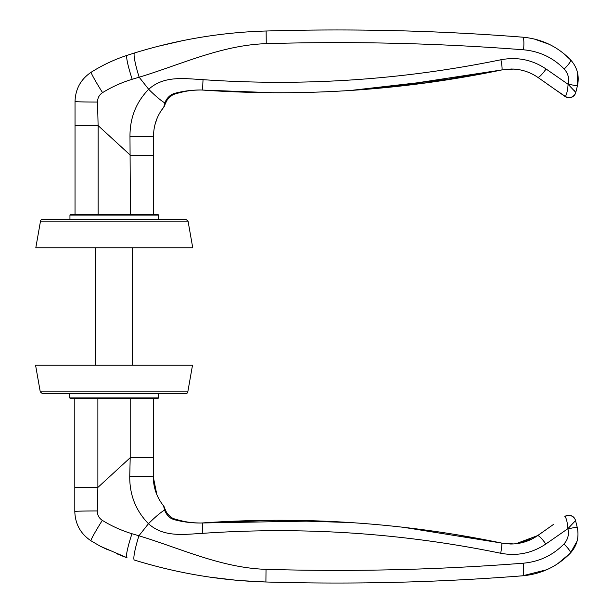 <?xml version="1.0" encoding="UTF-8"?>
<svg xmlns="http://www.w3.org/2000/svg" width="613" height="613" viewBox="0 0 613 613"><rect width="100%" height="100%" fill="white"/><g stroke="black" fill="none" stroke-linecap="round" stroke-linejoin="round"><path stroke-width="0.92" d="M132.508 247.867L132.508 365.133M95.574 247.867L95.574 365.133M553.692 524.291L542.888 531.908A4.62 0.835 55 0 0 542.888 531.908A4.62 0.835 55 0 0 542.873 531.923L540.666 533.463A4.62 0.835 55 0 1 540.766 533.433L550.98 526.192M456.869 534.743L501.58 543.057L403.339 527.287M318.622 520.943L200.941 523.004C193.08 522.904 186.835 522.659 174.031 518.843A4.62 0.437 109.5 0 0 173.548 519.487C182.582 521.939 191.716 523.111 200.941 523.004L275.015 520.238L347.081 522.337M200.704 523.012C192.612 522.858 186.812 522.598 174.046 518.79A4.62 0.429 109.5 0 1 174.046 518.782A4.62 0.429 109.5 0 1 174.092 518.866M532.429 538.75L515.901 543.746M172.322 518.077A4.62 1.149 -60.5 0 0 172.192 517.939A4.62 1.149 -60.5 0 0 172.176 517.931C168.728 515.318 166.644 513.02 165.939 511.043A4.62 2.912 151.9 0 1 165.939 511.05A4.62 2.912 151.9 0 1 166.054 511.319M165.916 511.004A4.62 2.912 151.9 0 1 165.939 511.043A4.62 2.912 -28 0 1 165.924 511.073A4.62 2.912 -28 0 1 165.931 511.089L164.483 507.87L164.613 508.905M153.288 476.86L153.288 398.373L153.288 457.727L130.201 457.727L129.741 476.347A23.087 0.513 180 0 1 153.288 476.86L156.821 494.568L153.288 476.86C153.388 487.718 156.828 497.411 163.594 505.924A4.62 4.62 0 0 1 164.545 508.054A4.62 4.62 0 0 0 163.579 505.924L163.541 505.963A4.62 4.59 -0 0 1 164.514 507.962M163.541 505.963L164.659 510.062A4.62 2.912 -28 0 1 165.924 511.066L164.476 507.825M129.741 476.347C129.573 494.929 135.81 510.721 148.461 523.709A23.087 3.065 -45.1 0 1 164.659 510.062C165.625 513.242 167.763 516.016 171.065 518.376A4.62 1.18 -60.1 0 1 172.107 517.954A4.62 1.18 -60.1 0 1 172.13 517.97M174.054 518.859A4.62 0.437 109.5 0 0 174.031 518.836L172.107 517.954C168.728 515.387 166.667 513.089 165.924 511.066M502.928 543.31L510.614 544.015C520.56 543.992 529.578 541.187 537.678 535.593A4.62 0.805 -125 0 0 537.586 535.616A4.62 0.782 -124.9 0 1 537.609 535.609C529.509 541.202 520.521 543.999 510.614 544.015L501.58 543.057L513.525 543.93M203.095 522.889L202.688 522.92C303.427 515.947 403.063 522.659 501.58 543.057A11.54 1.203 101.7 0 1 500.683 553.248C517.035 556.32 532.084 553.248 545.838 544.015A11.54 2.084 55 0 0 537.678 535.593L540.766 533.433M171.065 518.376L173.548 519.487M203.761 522.843L277.053 520.238L350.444 522.552M565.684 517.249L565.163 516.552C566.573 518.95 567.477 522.996 567.876 528.69L567.584 525.808M564.826 516.491A6.927 6.927 0 0 1 571.929 515.985A6.927 6.927 0 0 0 564.826 516.491L565.163 516.552A6.927 6.766 166 0 1 575.546 520.59L575.523 520.491A6.927 6.927 0 0 0 574.312 517.977A6.927 6.927 0 0 1 575.523 520.491M545.838 544.015L567.876 528.69L575.546 520.59L577.208 527.272A11.54 0.613 166 0 0 567.945 528.958C569.178 534.682 567.845 539.693 563.945 543.999C552.842 555.34 539.31 561.738 523.341 563.194C438.165 569.822 352.391 571.875 266.027 569.347C221.262 567.868 181.157 548.574 138.936 535.785L139.044 535.816M139.243 561.531L134.354 560.044A23.087 2.812 -72.8 0 1 138.936 535.785L148.453 523.709C163.863 537.647 183.969 534.367 202.819 533.325C303.22 526.429 402.503 533.072 500.683 553.248M202.688 522.92A11.54 0.598 86 0 0 202.819 533.325M108.263 550.014L100.264 546.221L127.006 557.707M135.312 560.343L137.128 560.895L135.312 560.343M124.301 556.796L116.516 553.646M100.264 546.221L90.962 540.781L100.264 546.221M90.962 540.781A23.087 1.28 -57.8 0 1 102.317 520.36C98.999 518.169 97.329 515.027 97.306 510.943A23.087 0.552 180 0 0 74.801 511.487C75.2 524.038 80.587 533.8 90.962 540.781M124.462 556.849L126.822 557.646A23.087 2.559 -71.9 0 1 131.971 533.731C121.474 530.529 111.589 526.077 102.317 520.36M571.929 515.985A6.927 6.927 0 0 1 574.312 517.977A6.927 6.927 0 0 0 571.929 515.985L574.304 517.977L571.929 515.985M577.094 541.118L570.412 553.056L557.669 563.738M546.735 569.73L522.628 575.806C541.417 574.082 557.347 566.496 570.412 553.056C577.048 545.677 579.316 537.08 577.208 527.272M134.354 560.044C177.594 573.385 221.446 580.703 265.904 581.99L241.721 580.672M234.695 580.067L211.117 577.285M176.046 571.002L175.51 570.887M164.889 568.45L163.456 568.105M154.805 565.906L144.775 563.155M142.239 562.42L139.32 561.554M265.115 569.316L266.027 569.347L265.904 581.99C352.069 584.526 437.644 582.473 522.628 575.806A11.54 1.701 -94.5 0 0 523.341 563.194M74.801 487.427L97.881 487.427L97.881 398.373L74.801 398.373L74.801 511.487M153.288 398.373L130.201 398.373L130.201 457.727L97.881 487.427L97.306 510.943M570.412 553.056A11.54 2.115 -136.4 0 0 563.945 543.999M138.936 535.785L131.971 533.731M568.059 84.87L568.105 84.31C567.707 90.004 566.803 94.05 565.393 96.448L553.922 88.709M565.063 96.509A6.927 6.927 0 0 0 572.159 97.015A6.927 6.927 0 0 1 565.063 96.509L543.218 81.115A4.62 0.835 125 0 1 543.118 81.092A4.62 0.835 125 0 1 543.057 81.008M543.218 81.115L537.9 77.407C530.62 72.403 522.575 69.621 513.755 69.054C522.567 69.621 530.582 72.403 537.816 77.384A4.62 0.782 -55.1 0 0 537.9 77.407A11.54 2.084 -55 0 0 546.068 68.985C532.436 59.783 517.387 56.703 500.921 59.752C402.756 79.928 303.466 86.571 203.056 79.675A11.54 0.598 94 0 0 202.918 90.08L273.559 92.755M386.274 87.544L501.809 69.943L428.449 82.586L355.394 90.134M203.593 90.134L202.918 90.08C303.68 97.053 403.308 90.341 501.809 69.943L513.755 69.062M172.445 95.053A4.62 1.149 -119.5 0 1 172.422 95.061L174.276 94.218C187.042 90.402 192.842 90.142 200.934 89.988C191.792 89.935 182.751 91.13 173.801 93.582A4.62 0.429 70.5 0 0 174.284 94.218A4.62 0.429 70.5 0 0 174.307 94.203M506.085 69.269L513.755 69.054M164.843 104.11L164.705 105.175L166.169 101.95C166.874 99.98 168.966 97.682 172.422 95.061A4.62 1.149 -119.5 0 1 171.418 94.64C168.069 96.984 165.901 99.758 164.92 102.953A4.62 2.912 28.1 0 0 166.169 101.957A4.62 2.912 28.1 0 0 166.169 101.95A4.62 2.912 28.1 0 0 166.184 101.927M203.056 79.675C184.199 78.633 164.092 75.353 148.691 89.291A23.087 3.065 -134.9 0 0 164.92 102.953L163.771 107.045A4.62 4.598 0 0 0 164.736 105.076M163.771 107.045L163.817 107.076A4.62 4.62 0 0 0 164.767 104.992A4.62 4.62 0 0 1 164.644 105.497L164.728 105.183M98.118 214.627L98.118 125.573L75.031 125.573L75.031 214.627L153.518 214.627L153.518 136.14C153.648 125.213 157.081 115.528 163.817 107.068A4.62 4.62 0 0 0 164.644 105.497M173.801 93.582L171.418 94.64M541.034 79.59L543.118 81.085A4.62 0.835 125 0 0 543.118 81.092A4.62 0.835 125 0 0 543.133 81.1L544.382 81.981M510.92 68.985L515.548 69.192M501.809 69.943A11.54 1.203 -101.7 0 0 500.921 59.752M565.393 96.448A6.927 6.766 14 0 0 575.776 92.41L568.105 84.31L546.068 68.985M153.518 136.14A23.087 0.513 180 0 1 129.979 136.653L130.431 214.627M132.201 79.269A23.087 2.559 -108.1 0 1 127.052 55.354C114.416 59.507 102.463 65.131 91.191 72.219A23.087 1.28 57.8 0 0 102.547 92.64C111.819 86.923 121.703 82.471 132.201 79.269L139.166 77.215L148.683 89.291C136.078 102.179 129.841 117.972 129.979 136.653M163.817 107.076L160.154 112.302M157.074 118.378L154.905 124.914M200.934 89.988L202.918 90.08M91.191 72.219C80.816 79.2 75.43 88.962 75.031 101.513A23.087 0.552 0 0 0 97.536 102.057C97.559 97.973 99.229 94.831 102.547 92.64M575.753 92.509A6.927 6.927 0 0 1 572.159 97.015A6.927 6.927 0 0 0 575.753 92.509L577.446 85.728C579.538 75.882 577.27 67.292 570.642 59.944C557.546 46.488 541.624 38.91 522.858 37.194C437.851 30.543 352.276 28.482 266.134 31.01L266.257 43.653C221.492 45.132 181.394 64.419 139.166 77.215A23.087 2.812 -107.2 0 1 134.584 52.956L127.052 55.354M153.518 214.627L153.518 155.273L130.431 155.273L98.111 125.573L97.536 102.057M75.031 101.513L75.031 125.573M577.323 71.882L577.446 85.728A11.54 0.613 -166 0 1 568.174 84.042L568.105 84.31M563.983 53.76L570.642 59.944A11.54 2.115 136.4 0 1 564.175 69.001C568.075 73.284 569.4 78.303 568.174 84.042M523.571 49.806C438.364 43.186 352.598 41.14 266.257 43.653L266.134 31.01C352.306 28.474 437.874 30.527 522.858 37.194A11.54 1.701 94.5 0 1 523.571 49.806C539.517 51.254 553.049 57.653 564.175 69.001M266.134 31.01C221.676 32.297 177.831 39.615 134.584 52.956M139.373 51.492L139.879 51.346M148.829 48.772L150.928 48.197M157.939 46.335L182.873 40.611M194.359 38.427L195.156 38.29M206.229 36.466L206.681 36.397M217.791 34.841L218.335 34.772M239.844 32.504L240.671 32.435M534.03 38.941L549.248 44.328M457.099 78.257L350.674 90.448M573.829 90.065L574.519 90.816M70.181 398.373L157.901 398.373A0.46 0.46 0 0 0 158.369 397.914L69.721 397.914L70.181 398.373M42.542 393.761L185.547 393.761A2.306 2.306 0 0 0 187.816 391.853L40.266 391.853L42.542 393.761M187.816 391.853L192.528 365.133L35.554 365.133L40.266 391.853M158.131 214.627L70.411 214.627A0.46 0.46 0 0 0 69.951 215.086L158.598 215.086L158.131 214.627M185.777 219.239L42.772 219.239A2.306 2.306 0 0 0 40.496 221.147L188.053 221.147L185.777 219.239M40.496 221.147L35.792 247.867L192.758 247.867L188.053 221.147M540.605 533.548A4.62 0.835 55 0 1 540.666 533.463L537.586 535.616A4.62 0.805 -125 0 0 537.532 535.693M265.904 581.99L266.027 569.347M537.762 77.307A4.62 0.782 -55.1 0 0 537.816 77.384L540.881 79.483M515.809 543.762L537.586 535.616L540.712 533.44M174.046 518.782L172.192 517.939M513.587 543.93L506.56 543.8M543.884 81.629L543.133 81.1M516.039 69.238L510.851 68.985M547.524 84.226L551.21 86.808M572.159 97.015L574.534 95.023L572.159 97.015M69.721 393.761L69.721 397.914M158.369 393.761L158.369 397.914M158.598 219.239L158.598 215.086M69.951 219.239L69.951 215.086"/></g></svg>
